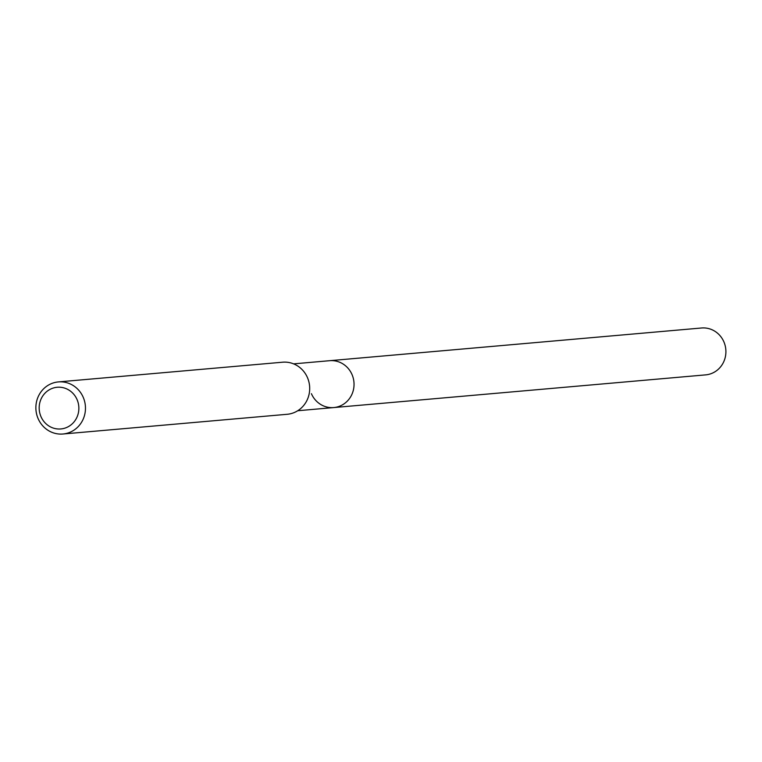 <?xml version="1.0" encoding="UTF-8"?>
<svg xmlns="http://www.w3.org/2000/svg" width="762" height="762" viewBox="0 0 762 762"><rect width="100%" height="100%" fill="white"/><g stroke="black" fill="none" stroke-linecap="round" stroke-linejoin="round"><path stroke-width="1.14" d="M297.723 410.737L705.65 374.875A23.527 22.317 -95 0 0 723.9 341.881A23.527 22.317 -95 0 0 701.526 327.993L329.66 360.693A23.527 22.317 85 0 1 352.034 374.58A23.527 22.317 85 0 1 333.785 407.565A23.527 22.317 85 0 1 311.41 393.687M333.785 407.565A23.527 22.317 -95 0 0 352.034 374.58A23.527 22.317 -95 0 0 329.66 360.693L293.599 363.865M62.96 434.007L287.179 414.29A26.146 24.794 -95 0 0 307.467 377.628A26.146 24.794 -95 0 0 282.607 362.207L58.379 381.914A26.146 24.794 85 0 1 83.239 397.345A26.146 24.794 85 0 1 62.96 434.007A26.146 24.794 85 0 1 38.1 418.576A26.146 24.794 85 0 1 58.379 381.914M40.958 416.595A20.917 19.831 85 0 1 50.787 389.001A20.917 19.831 85 0 1 77.076 399.612A20.917 19.831 85 0 1 67.246 427.215A20.917 19.831 85 0 1 40.958 416.595"/></g></svg>
